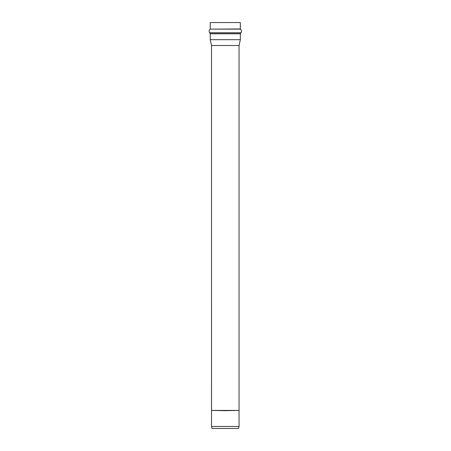 <?xml version="1.0" encoding="UTF-8"?>
<svg xmlns="http://www.w3.org/2000/svg" width="451" height="451" viewBox="0 0 451 451"><rect width="100%" height="100%" fill="white"/><g stroke="black" fill="none" stroke-linecap="round" stroke-linejoin="round"><path stroke-width="0.68" d="M211.97 428.45L238.607 428.45L211.97 428.45L211.525 426.443L239.053 426.443L211.525 426.443L211.525 410.669L211.525 426.443L211.97 428.45L212.291 428.45M211.525 410.41L211.525 45.506L211.513 410.669M238.607 428.45L239.053 426.443L239.053 45.506L211.525 45.506L239.053 45.506L240.344 39.688L210.234 39.688L211.525 45.506L210.234 39.688L240.344 39.688L240.344 33.786L210.234 33.786L210.234 39.688L210.234 33.786L240.383 33.656L210.194 33.656L240.383 33.656L241.014 32.726L209.563 32.726L210.194 33.656L209.563 32.726L241.014 32.726C241.77 31.395 241.573 30.2 240.434 29.135L210.143 29.135C209.022 30.178 208.824 31.378 209.563 32.726C208.824 31.378 209.022 30.178 210.143 29.135L240.434 29.135L210.143 29.135L240.344 28.954L240.344 22.55L210.234 22.55L240.344 22.55M210.234 28.954L210.234 22.55L210.234 28.954M225.286 410.669L211.513 410.41L239.064 410.41L225.286 410.669M225.286 410.41L211.513 410.41L225.286 410.41"/></g></svg>
